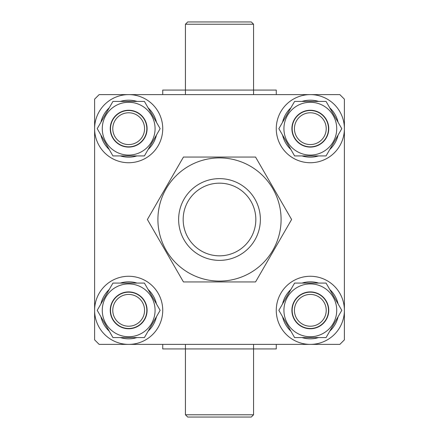 <?xml version="1.0" encoding="UTF-8"?>
<svg xmlns="http://www.w3.org/2000/svg" width="439" height="439" viewBox="0 0 439 439"><rect width="100%" height="100%" fill="white"/><g stroke="black" fill="none" stroke-linecap="round" stroke-linejoin="round"><path stroke-width="0.66" d="M253.561 414.778L251.289 417.05L187.711 417.05L185.439 414.778L253.561 414.778L253.561 348.928L162.732 348.928L162.732 344.39M185.439 24.222L187.711 21.95L251.289 21.95L253.561 24.222L185.439 24.222L185.439 94.61M276.268 344.39L276.268 348.928L253.561 348.928L253.561 344.39M276.268 94.61L276.268 90.072L253.561 90.072L253.561 94.61M253.561 24.222L253.561 90.072L162.732 90.072L162.732 94.61M185.439 414.778L185.439 344.39M339.846 344.39L99.154 344.39L94.61 339.846L94.61 99.154L99.154 94.61L339.846 94.61L344.39 99.154L344.39 339.846L339.846 344.39M219.5 260.371A40.871 40.871 0 0 1 178.629 219.5A40.871 40.871 0 0 1 219.5 178.629A40.871 40.871 0 0 1 260.371 219.5A40.871 40.871 0 0 1 219.5 260.371M219.5 183.167A36.333 36.333 0 0 0 183.167 219.5A36.333 36.333 0 0 0 219.5 255.833A36.333 36.333 0 0 0 255.833 219.5A36.333 36.333 0 0 0 219.5 183.167M144.568 310.329A15.897 15.897 0 0 0 128.671 294.432A15.897 15.897 0 0 0 112.779 310.329A15.897 15.897 0 0 0 128.671 326.221A15.897 15.897 0 0 0 144.568 310.329M110.507 310.329A18.164 18.164 0 0 1 128.671 292.16A18.164 18.164 0 0 1 146.84 310.329A18.164 18.164 0 0 1 128.671 328.493A18.164 18.164 0 0 1 110.507 310.329M144.568 128.671A15.897 15.897 0 0 0 128.671 112.779A15.897 15.897 0 0 0 112.779 128.671A15.897 15.897 0 0 0 128.671 144.568A15.897 15.897 0 0 0 144.568 128.671M110.507 128.671A18.164 18.164 0 0 1 128.671 110.507A18.164 18.164 0 0 1 146.84 128.671A18.164 18.164 0 0 1 128.671 146.84A18.164 18.164 0 0 1 110.507 128.671M326.221 310.329A15.897 15.897 0 0 0 310.329 294.432A15.897 15.897 0 0 0 294.432 310.329A15.897 15.897 0 0 0 310.329 326.221A15.897 15.897 0 0 0 326.221 310.329M292.16 310.329A18.164 18.164 0 0 1 310.329 292.16A18.164 18.164 0 0 1 328.493 310.329A18.164 18.164 0 0 1 310.329 328.493A18.164 18.164 0 0 1 292.16 310.329M326.221 128.671A15.897 15.897 0 0 0 310.329 112.779A15.897 15.897 0 0 0 294.432 128.671A15.897 15.897 0 0 0 310.329 144.568A15.897 15.897 0 0 0 326.221 128.671M292.16 128.671A18.164 18.164 0 0 1 310.329 110.507A18.164 18.164 0 0 1 328.493 128.671A18.164 18.164 0 0 1 310.329 146.84A18.164 18.164 0 0 1 292.16 128.671M157.908 219.5A61.592 61.592 0 0 1 219.5 157.908A61.592 61.592 0 0 1 281.092 219.5A61.592 61.592 0 0 1 219.5 281.092A61.592 61.592 0 0 1 157.908 219.5M291.606 219.5L255.553 157.058L183.447 157.058L147.394 219.5L183.447 281.942L255.553 281.942L291.606 219.5M328.751 310.329A18.422 18.422 0 0 1 310.329 328.751A18.422 18.422 0 0 1 291.908 310.329A18.422 18.422 0 0 1 310.329 291.908A18.422 18.422 0 0 1 328.751 310.329M283.929 310.329A26.395 26.395 0 0 1 310.329 283.929A26.395 26.395 0 0 1 336.724 310.329A26.395 26.395 0 0 1 310.329 336.724A26.395 26.395 0 0 1 283.929 310.329M341.789 310.329L326.062 283.078L294.596 283.078L278.864 310.329L294.596 337.575L326.062 337.575L341.789 310.329M318.67 337.575L316.08 338.239A28.497 28.497 0 0 1 301.983 337.575M290.903 331.176A28.497 28.497 0 0 1 282.557 316.728M282.557 303.931A28.497 28.497 0 0 1 290.903 289.477M301.983 283.078A28.497 28.497 0 0 1 318.67 283.078M329.755 289.477A28.497 28.497 0 0 1 338.096 303.931M338.096 316.728A28.497 28.497 0 0 1 329.755 331.176M316.08 338.239L315.806 337.575M344.39 310.329A34.061 34.061 0 0 0 310.329 276.268A34.061 34.061 0 0 0 276.268 310.329A34.061 34.061 0 0 0 310.329 344.39A34.061 34.061 0 0 0 344.39 310.329M328.751 128.671A18.422 18.422 0 0 1 310.329 147.092A18.422 18.422 0 0 1 291.908 128.671A18.422 18.422 0 0 1 310.329 110.249A18.422 18.422 0 0 1 328.751 128.671M283.929 128.671A26.395 26.395 0 0 1 310.329 102.276A26.395 26.395 0 0 1 336.724 128.671A26.395 26.395 0 0 1 310.329 155.071A26.395 26.395 0 0 1 283.929 128.671M341.789 128.671L326.062 101.425L294.596 101.425L278.864 128.671L294.596 155.922L326.062 155.922L341.789 128.671M318.67 155.922L316.08 156.58A28.497 28.497 0 0 1 301.983 155.922M290.903 149.523A28.497 28.497 0 0 1 282.557 135.069M282.557 122.272A28.497 28.497 0 0 1 290.903 107.824M301.983 101.425A28.497 28.497 0 0 1 318.67 101.425M329.755 107.824A28.497 28.497 0 0 1 338.096 122.272M338.096 135.069A28.497 28.497 0 0 1 329.755 149.523M316.08 156.58L315.806 155.922M344.39 128.671A34.061 34.061 0 0 0 310.329 94.61A34.061 34.061 0 0 0 276.268 128.671A34.061 34.061 0 0 0 310.329 162.732A34.061 34.061 0 0 0 344.39 128.671M147.092 128.671A18.422 18.422 0 0 1 128.671 147.092A18.422 18.422 0 0 1 110.249 128.671A18.422 18.422 0 0 1 128.671 110.249A18.422 18.422 0 0 1 147.092 128.671M102.276 128.671A26.395 26.395 0 0 1 128.671 102.276A26.395 26.395 0 0 1 155.071 128.671A26.395 26.395 0 0 1 128.671 155.071A26.395 26.395 0 0 1 102.276 128.671M160.136 128.671L144.404 101.425L112.938 101.425L97.211 128.671L112.938 155.922L144.404 155.922L160.136 128.671M137.017 155.922L134.427 156.58A28.497 28.497 0 0 1 120.33 155.922M109.245 149.523A28.497 28.497 0 0 1 100.904 135.069M100.904 122.272A28.497 28.497 0 0 1 109.245 107.824M120.33 101.425A28.497 28.497 0 0 1 137.017 101.425M148.097 107.824A28.497 28.497 0 0 1 156.443 122.272M156.443 135.069A28.497 28.497 0 0 1 148.097 149.523M134.427 156.58L134.153 155.922M162.732 128.671A34.061 34.061 0 0 0 128.671 94.61A34.061 34.061 0 0 0 94.61 128.671A34.061 34.061 0 0 0 128.671 162.732A34.061 34.061 0 0 0 162.732 128.671M147.092 310.329A18.422 18.422 0 0 1 128.671 328.751A18.422 18.422 0 0 1 110.249 310.329A18.422 18.422 0 0 1 128.671 291.908A18.422 18.422 0 0 1 147.092 310.329M102.276 310.329A26.395 26.395 0 0 1 128.671 283.929A26.395 26.395 0 0 1 155.071 310.329A26.395 26.395 0 0 1 128.671 336.724A26.395 26.395 0 0 1 102.276 310.329M160.136 310.329L144.404 283.078L112.938 283.078L97.211 310.329L112.938 337.575L144.404 337.575L160.136 310.329M137.017 337.575L134.427 338.239A28.497 28.497 0 0 1 120.33 337.575M109.245 331.176A28.497 28.497 0 0 1 100.904 316.728M100.904 303.931A28.497 28.497 0 0 1 109.245 289.477M120.33 283.078A28.497 28.497 0 0 1 137.017 283.078M148.097 289.477A28.497 28.497 0 0 1 156.443 303.931M156.443 316.728A28.497 28.497 0 0 1 148.097 331.176M134.427 338.239L134.153 337.575M162.732 310.329A34.061 34.061 0 0 0 128.671 276.268A34.061 34.061 0 0 0 94.61 310.329A34.061 34.061 0 0 0 128.671 344.39A34.061 34.061 0 0 0 162.732 310.329"/></g></svg>
